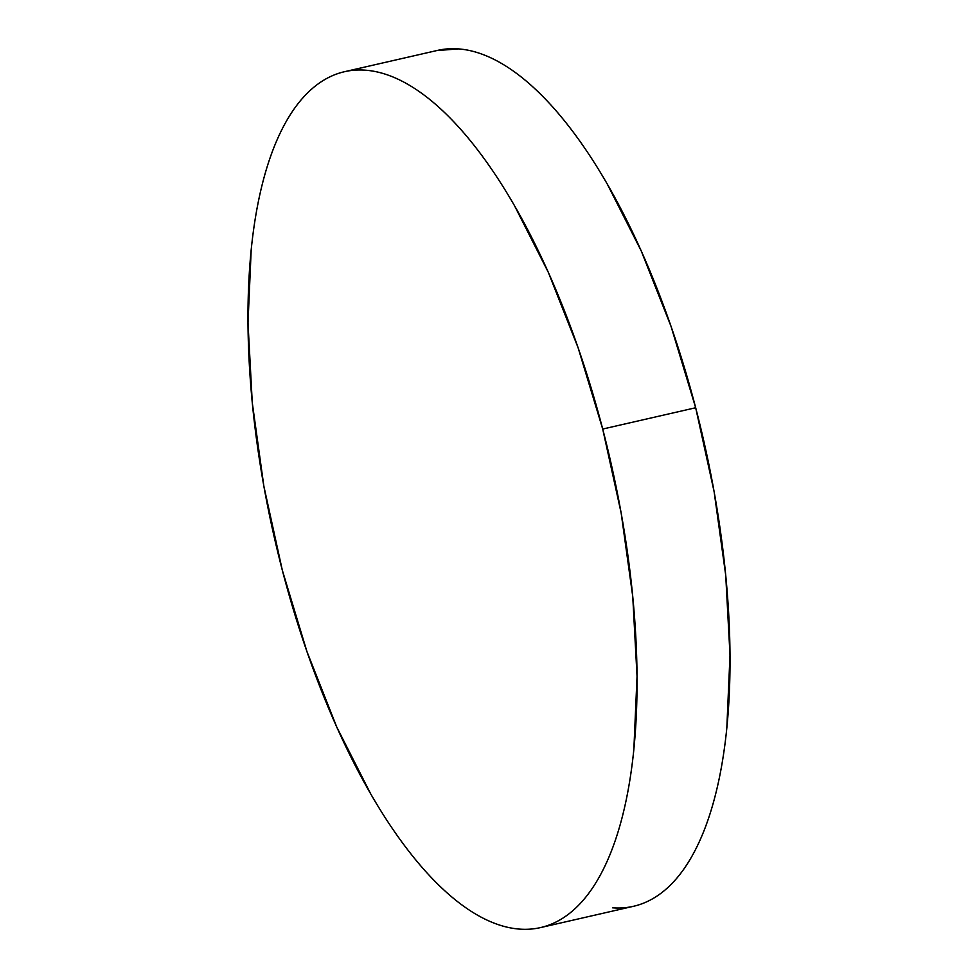 <?xml version="1.0" encoding="UTF-8"?>
<svg xmlns="http://www.w3.org/2000/svg" width="978" height="978" viewBox="0 0 978 978"><rect width="100%" height="100%" fill="white"/><g stroke="black" fill="none" stroke-linecap="round" stroke-linejoin="round"><path stroke-width="1.47" d="M540.541 927.584L633.512 906.288A439.012 172.397 -102.9 0 0 695.676 407.753L602.705 429.049L695.676 407.753A439.012 172.397 -102.9 0 0 437.459 50.416L344.488 71.712A439.012 172.397 77.1 0 1 602.705 429.049A439.012 172.397 77.1 0 1 540.541 927.584A439.012 172.397 77.1 0 1 282.324 570.247A439.012 172.397 77.1 0 1 344.488 71.712M612.509 907.804C624.233 908.684 635.358 906.814 645.883 902.181C656.397 897.535 666.104 890.237 675.016 880.261C683.915 870.286 691.837 857.828 698.781 842.889C705.725 827.963 711.556 810.835 716.275 791.52C720.994 772.204 724.502 751.067 726.813 728.121L730.004 655.113L725.725 575.308L714.136 491.787L695.676 407.753L671.055 326.42L641.226 250.93L607.338 184.182C595.468 163.619 583.255 145.135 570.687 128.741C558.132 112.336 545.455 98.338 532.692 86.736C519.917 75.123 507.289 66.137 494.795 59.768C482.301 53.411 470.186 49.78 458.462 48.9L436.714 50.587M602.705 429.049L621.164 513.083L632.754 596.604L637.045 676.409L633.854 749.417C631.543 772.363 628.023 793.5 623.304 812.816C618.585 832.131 612.754 849.259 605.81 864.185C598.866 879.124 590.944 891.581 582.044 901.557C573.145 911.533 563.438 918.831 552.912 923.464C542.399 928.11 531.274 929.98 519.538 929.1C507.814 928.22 495.699 924.589 483.205 918.232C470.711 911.863 458.083 902.877 445.308 891.264C432.545 879.662 419.868 865.664 407.313 849.259C394.745 832.865 382.532 814.381 370.662 793.818L336.774 727.07L306.945 651.58L282.324 570.247L263.864 486.213L252.275 402.691L247.996 322.887L251.187 249.879C253.498 226.933 257.006 205.796 261.725 186.48C266.444 167.165 272.275 150.037 279.219 135.111C286.163 120.172 294.085 107.714 302.984 97.739C311.896 87.763 321.603 80.465 332.117 75.819C342.642 71.186 353.767 69.316 365.491 70.196C377.227 71.076 389.33 74.707 401.824 81.064C414.317 87.433 426.946 96.419 439.721 108.032C452.496 119.634 465.161 133.631 477.729 150.037C490.284 166.431 502.509 184.915 514.379 205.478L548.267 272.226L578.096 347.716L602.705 429.049"/></g></svg>
